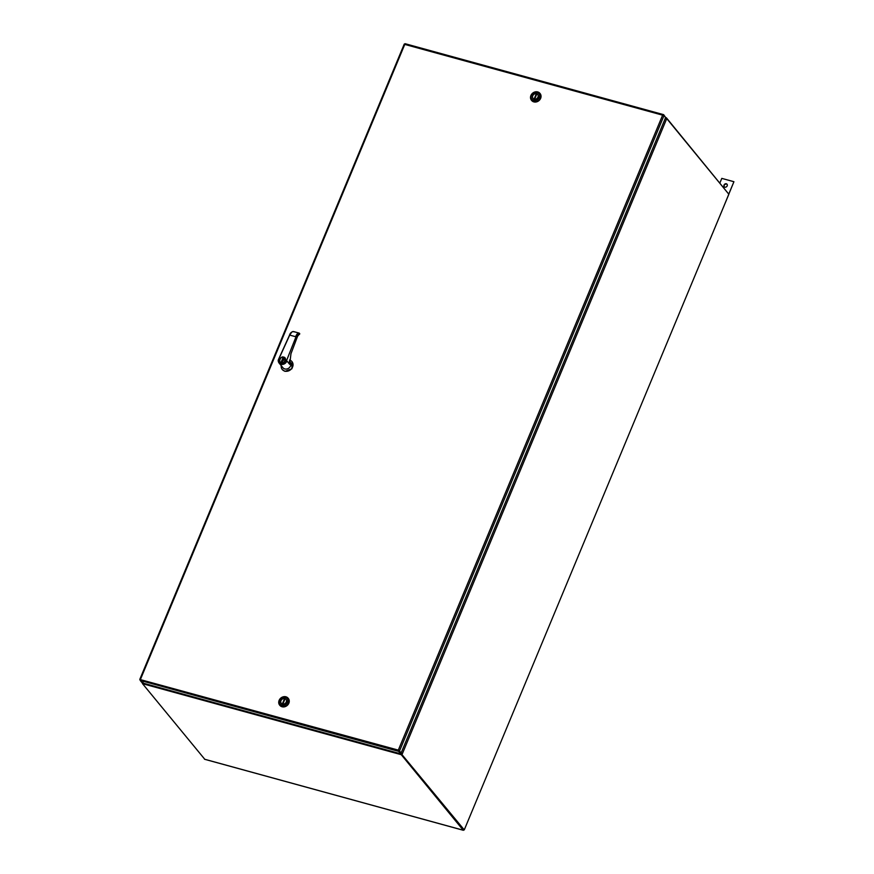 <?xml version="1.0" encoding="UTF-8"?>
<svg xmlns="http://www.w3.org/2000/svg" width="874" height="874" viewBox="0 0 874 874"><rect width="100%" height="100%" fill="white"/><g stroke="black" fill="none" stroke-linecap="round" stroke-linejoin="round"><path stroke-width="1.31" d="M398.555 750.624L400.937 753.18L400.674 753.814L398.653 751.356L398.5 750.023M140.069 679.896L140.561 679.142L140.19 680.42L398.653 751.356M663.421 114.647L405.088 43.7L404.312 44.246M140.299 679.59L398.61 750.209M663.246 115.16L662.623 115.171L398.402 749.903L401.166 752.864L665.649 117.498L664.032 115.521L662.623 115.171L663.672 114.713L665.573 117.411M400.674 753.814L142.2 682.878L140.19 680.42M400.98 752.82L398.883 750.449M398.762 750.537L398.413 749.914M662.623 115.171L404.771 44.41L140.561 679.142M464.258 829.896L401.527 754.065L464.258 829.896L728.85 194.247L666.742 118.591L665.813 118.558M401.308 753.333L402.149 754.24L666.742 118.591L665.256 118.427M665.485 118.7L666.742 118.591M143.074 682.463L142.528 683.687L204.767 759.277M463.559 829.612L401.527 754.065L401.264 754.699L400.827 753.202M463.93 829.808L463.253 830.224L401.264 754.699L142.528 683.687M400.893 753.279L401.527 754.065M286.377 361.093C285.809 366.031 275.594 363.223 278.828 359.028L289.709 335.092L295.609 336.709C296.974 333.562 298.296 332.459 299.585 333.409L299.738 333.737C298.493 332.885 297.236 333.934 295.958 336.894L286.399 361.028L287 361.399A4.61 3.999 140.6 0 1 286.945 361.552L286.727 361.279A4.61 3.999 140.6 0 1 280.98 364.283A4.61 3.999 140.6 0 1 279.134 363.103L282.957 367.757A4.61 3.999 -39.4 0 0 284.804 368.948A4.61 3.999 -39.4 0 0 289.928 367.014A4.61 3.999 -39.4 0 0 290.092 361.902L289.48 361.159M289.534 363.049L289.72 364.392L287.087 361.181L289.698 364.371L290.955 353.762L297.586 336.217L299.072 334.36M281.22 365.649A6.249 5.419 -39.4 0 0 282.28 369.516A6.249 5.419 -39.4 0 0 284.782 371.122A6.249 5.419 -39.4 0 0 291.73 368.5A6.249 5.419 -39.4 0 0 291.938 361.585A6.249 5.419 -39.4 0 0 289.545 360.012M282.378 369.636L284.979 371.363L291.927 368.741L292.036 361.705M281.384 362.983L285.099 357.947A3.277 2.841 140.6 0 1 280.041 362.098L281.384 362.983M289.72 364.392L289.316 361.683M290.922 353.828L289.698 364.371M278.73 358.941L289.545 335.124L291.894 332.033M278.828 359.028L279.134 363.103A4.61 3.999 140.6 0 1 278.664 359.072L289.709 335.092C291.261 332.022 292.714 330.951 294.046 331.891M299.028 333.07L293.489 331.552C291.523 331.825 290.201 333.005 289.534 335.092L289.545 335.124M299.563 334.283L299.585 333.409L299.334 334.414A3.245 1.344 -76.8 0 0 299.181 334.36L297.586 336.217M282.87 358.023L281.362 361.65L282.149 361.869L283.657 358.242L282.87 358.023L283.635 358.296M281.45 361.672L282.936 358.1M728.392 193.689L666.381 117.782L665.857 118.351M665.158 118.187L666.381 117.782L665.638 117.531M665.376 118.471L666.119 118.416L665.376 118.471M531.556 100.368A5.463 4.731 -39.4 0 0 531.654 100.488A5.463 4.731 -39.4 0 0 533.85 101.887A5.463 4.731 -39.4 0 0 539.913 99.603A5.463 4.731 -39.4 0 0 540.088 93.562A5.463 4.731 -39.4 0 0 539.99 93.452M537.707 91.934A5.463 4.731 140.6 0 1 539.903 93.332A5.463 4.731 140.6 0 1 539.717 99.374A5.463 4.731 140.6 0 1 533.653 101.657A5.463 4.731 140.6 0 1 531.468 100.259A5.463 4.731 140.6 0 1 531.643 94.217A5.463 4.731 140.6 0 1 537.707 91.934M537.029 92.436A4.468 3.878 140.6 0 1 539.269 97.484A4.468 3.878 140.6 0 1 533.708 100.39A4.468 3.878 140.6 0 1 531.468 95.342A4.468 3.878 140.6 0 1 537.029 92.436M536.516 93.649A3.103 2.688 -39.4 0 0 534.222 99.177A3.103 2.688 -39.4 0 0 536.516 93.649M537.816 94.501A3.103 2.688 -39.4 0 0 533.02 98.434M534.615 99.254L536.865 93.846A3.103 2.688 -39.4 0 0 536.352 93.704L534.09 99.133M534.342 99.21L536.538 93.933A3.103 2.688 140.6 0 1 536.811 93.999M279.778 705.242A5.463 4.731 -39.4 0 0 279.866 705.362A5.463 4.731 -39.4 0 0 282.062 706.76A5.463 4.731 -39.4 0 0 288.125 704.477A5.463 4.731 -39.4 0 0 288.311 698.435A5.463 4.731 -39.4 0 0 288.212 698.315M281.876 706.531A5.463 4.731 140.6 0 1 279.68 705.132A5.463 4.731 140.6 0 1 279.866 699.08A5.463 4.731 140.6 0 1 285.929 696.796A5.463 4.731 140.6 0 1 288.114 698.206A5.463 4.731 140.6 0 1 287.939 704.247A5.463 4.731 140.6 0 1 281.876 706.531M281.931 705.263A4.468 3.878 140.6 0 1 279.691 700.216A4.468 3.878 140.6 0 1 285.241 697.299A4.468 3.878 140.6 0 1 287.491 702.357A4.468 3.878 140.6 0 1 281.931 705.263M282.433 704.051A3.103 2.688 -39.4 0 0 284.738 698.523A3.103 2.688 -39.4 0 0 282.433 704.051M286.027 699.375A3.103 2.688 -39.4 0 0 284.563 698.577L282.302 704.007M282.837 704.127L285.088 698.719A3.103 2.688 -39.4 0 0 281.242 703.308M282.564 704.083L284.749 698.807M724.885 187.189A1.934 1.682 140.6 0 1 726.316 183.748A1.934 1.682 140.6 0 1 724.885 187.189M727.234 184.436A1.934 1.682 -39.4 0 0 724.273 186.861M728.752 194.137L733.92 181.716L721.793 178.383L719.892 182.961M723.989 205.936L733.92 181.716M142.713 683.031L142.167 682.878L142.582 683.381M142.167 682.878L142.975 682.223M399.549 750.897L664.032 115.521M463.253 830.224L204.516 759.211M280.041 362.098A3.277 2.841 140.6 0 1 285.099 357.947L283.766 357.084C280.215 357.269 278.97 358.941 280.041 362.098L280.073 362.142M281.362 362.688C277.768 362.786 280.871 355.357 283.646 357.204C287.24 357.105 284.148 364.534 281.362 362.688M295.958 336.894L286.399 361.028M297.564 336.282L290.955 353.762M298.635 334.48A3.245 1.344 -76.8 0 1 299.181 334.36M139.774 679.459L404.258 44.093M405.088 43.7L663.552 114.636M463.373 830.3L204.636 759.288"/></g></svg>
